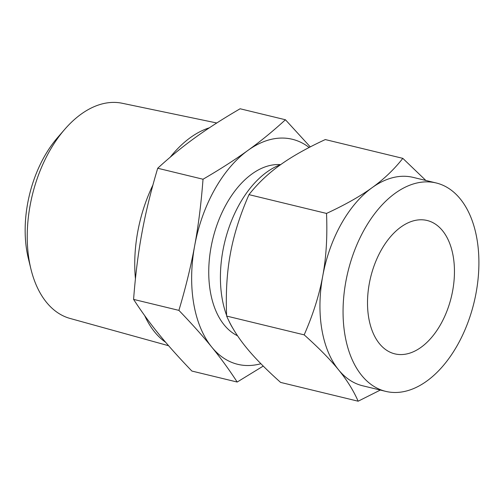 <?xml version="1.0" encoding="UTF-8"?>
<svg xmlns="http://www.w3.org/2000/svg" width="504" height="504" viewBox="0 0 504 504"><rect width="100%" height="100%" fill="white"/><g stroke="black" fill="none" stroke-linecap="round" stroke-linejoin="round"><path stroke-width="0.76" d="M178.901 310.376C185.718 287.526 190.978 265.967 194.676 245.706C198.4 225.622 201.184 203.465 203.024 179.235C220.267 169.199 235.242 159.585 247.943 150.394C260.599 141.29 273.099 131.078 285.434 119.757L240.118 108.77C222.875 118.805 207.906 128.419 195.199 137.611C182.549 146.714 170.05 156.927 157.708 168.248C150.891 191.104 145.631 212.663 141.933 232.924C138.209 253.002 135.425 275.159 133.585 299.389C141.511 311.604 149.984 323.247 159.018 334.322C167.914 345.29 178.87 357.538 191.873 371.051L237.189 382.038C229.263 369.823 220.784 358.18 211.756 347.105C202.86 336.136 191.904 323.889 178.901 310.376L133.585 299.389M285.434 119.757L310.275 146.897M203.024 179.235L157.708 168.248M263.239 366.08L237.189 382.038M152.933 184.999A114.37 69.243 103.6 0 0 135.431 278.756M144.711 315.661A114.37 69.243 103.6 0 0 165.659 342.298M209.374 127.802A114.37 69.243 103.6 0 0 170.239 157.179M309.147 147.483A115.788 70.1 103.6 0 0 247.943 150.394A115.788 70.1 103.6 0 0 214.547 189.737A115.788 70.1 103.6 0 0 194.676 245.706A115.788 70.1 103.6 0 0 211.756 347.105A115.788 70.1 103.6 0 0 260.889 363.718M216.777 122.982L122.214 103.263A110.729 67.038 103.6 0 0 64.777 129.295A110.729 67.038 103.6 0 0 49.134 151.817A110.729 67.038 103.6 0 0 30.914 269.004A110.729 67.038 103.6 0 0 70.056 318.446L168.613 345.731M237.548 335.777A88.83 53.777 -76.4 0 1 226.302 204.183A88.83 53.777 -76.4 0 1 280.659 164.632A95.313 57.702 103.6 0 0 239.261 204.536A95.313 57.702 103.6 0 0 226.617 315.391M30.914 269.004L28.344 258.445A95.855 58.036 -76.4 0 1 44.113 157.002A95.855 58.036 -76.4 0 1 57.658 137.504L64.777 129.295M228.766 320.62A95.313 57.702 103.6 0 0 233.018 328.558M440.893 323.952A68.613 41.542 -76.4 0 1 394.815 353.858A68.613 41.542 -76.4 0 1 381.068 250.4A68.613 41.542 -76.4 0 1 427.14 220.487A68.613 41.542 -76.4 0 1 440.893 323.952M322.755 275.94C326.239 257.286 327.493 236.452 326.516 213.431C345.152 204.788 360.341 196.207 372.078 187.69A107.213 64.909 103.6 0 0 341.151 224.116A107.213 64.909 103.6 0 0 322.755 275.94A107.213 64.909 103.6 0 0 338.568 369.829C330.322 359.642 318.862 347.981 304.177 334.858C313.167 314.345 319.353 294.708 322.755 275.94M436.237 182.977L413.148 177.383A107.213 64.909 103.6 0 0 372.078 187.69C383.859 179.235 394.103 169.457 402.822 158.357L325.288 139.564C306.646 148.201 291.463 156.782 279.726 165.306C267.945 173.76 257.695 183.538 248.982 194.638C239.992 215.145 233.806 234.788 230.404 253.556C226.92 272.21 225.666 293.044 226.643 316.065C231.304 326.724 237.831 337.182 246.223 347.445C254.47 357.632 265.929 369.287 280.615 382.416L358.149 401.209C353.487 390.55 346.96 380.092 338.568 369.829A107.213 64.909 103.6 0 0 362.634 385.774L385.724 391.369A107.213 64.909 -76.4 0 1 364.241 229.711A107.213 64.909 -76.4 0 1 436.237 182.977A107.213 64.909 -76.4 0 1 457.72 344.635A107.213 64.909 -76.4 0 1 385.724 391.369M248.982 194.638L326.516 213.431M226.643 316.065L304.177 334.858M402.822 158.357L425.836 180.457M380.331 390.058L358.149 401.209"/></g></svg>
